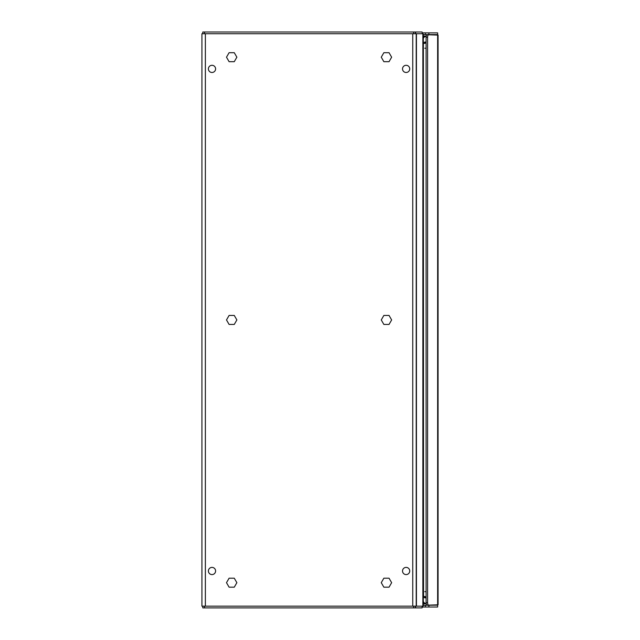 <?xml version="1.0" encoding="UTF-8"?>
<svg xmlns="http://www.w3.org/2000/svg" width="640" height="640" viewBox="0 0 640 640"><rect width="100%" height="100%" fill="white"/><g stroke="black" fill="none" stroke-linecap="round" stroke-linejoin="round"><path stroke-width="0.96" d="M406.128 72.488A3.6 3.6 0 0 0 409.728 68.896A3.6 3.6 0 0 0 406.128 65.296A3.6 3.6 0 0 0 402.528 68.896A3.6 3.6 0 0 0 406.128 72.488M406.128 574.592A3.6 3.6 0 0 0 409.728 570.992A3.6 3.6 0 0 0 406.128 567.392A3.6 3.6 0 0 0 402.528 570.992A3.6 3.6 0 0 0 406.128 574.592M212 72.488A3.6 3.6 0 0 0 215.6 68.896A3.6 3.6 0 0 0 212 65.296A3.6 3.6 0 0 0 208.4 68.896A3.6 3.6 0 0 0 212 72.488M212 574.592A3.6 3.6 0 0 0 215.6 570.992A3.6 3.6 0 0 0 212 567.392A3.6 3.6 0 0 0 208.4 570.992A3.6 3.6 0 0 0 212 574.592M416.208 606.16L201.928 606.16L201.928 33.728L416.208 33.728L416.208 606.16L422.864 606.16L423.12 605.544M424.776 42.984L426.096 42.984L423.328 43.672M423.376 44.6L423.544 596.208L423.328 44.6M424.776 596.904L426.096 596.904L423.328 596.208M423.12 34.344L422.864 33.728L416.44 33.728L416.44 606.16M415.344 606.16L415.344 607.888L202.792 607.888L202.792 606.16M422.112 606.16L422.112 607.888L415.344 607.888M423.328 597.376L424.968 597.816L425.048 596.904M426.096 597.832L424.968 597.816M422.112 607.888L422.112 606.56M426.096 42.792L426.096 42.056M426.032 42.056L425.368 42.024L425.456 42.976M423.328 42.512L425.368 42.024M202.792 33.728L202.792 32L415.576 32L415.576 33.728M422.16 33.232L422.112 33.728M422.112 32L415.576 32M415.344 33.728L415.344 32M422.192 32.864L437.64 32.864L437.64 34.592L423.328 34.592M423.328 605.296L437.176 605.152M428.888 605.296L428.888 607.024L422.192 607.024M428.888 607.024L437.64 607.024L437.64 605.296M428.464 605.152L438.072 604.792L438.072 35.088L426.968 34.736A2.592 1.296 -90 0 0 426.096 37.184L426.096 602.704L427.592 602.704A2.592 1.296 90 0 0 428.464 605.152L426.968 605.152A2.592 1.296 -90 0 1 426.096 602.704M428.464 34.736A2.592 1.296 90 0 0 427.592 37.184L427.592 602.704M437.176 34.736L437.64 34.592M235.32 607.888L227.952 607.888M423.328 38.432A5.76 2.88 -90 0 1 425.456 36.552L425.48 36.552A11.664 10.096 -90 0 1 426.136 36.576A11.664 10.096 -90 0 0 425.456 36.552L423.328 36.552M425.48 603.336A11.664 10.096 -90 0 0 426.136 603.312A11.664 10.096 -90 0 1 425.456 603.336L425.48 603.336M423.328 603.336L425.456 603.336A5.76 2.88 90 0 1 423.328 601.456M229.088 587.184L234.272 587.184L236.872 582.688L234.272 578.2L229.088 578.2L226.496 582.688L229.088 587.184M229.088 61.688L234.272 61.688L236.872 57.192L234.272 52.704L229.088 52.704L226.496 57.192L229.088 61.688M383.856 61.688L389.048 61.688L391.64 57.192L389.048 52.704L383.856 52.704L381.264 57.192L383.856 61.688M383.856 587.184L389.048 587.184L391.64 582.688L389.048 578.2L383.856 578.2L381.264 582.688L383.856 587.184M229.088 324.432L234.272 324.432L236.872 319.944L234.272 315.448L229.088 315.448L226.496 319.944L229.088 324.432M383.856 324.432L389.048 324.432L391.64 319.944L389.048 315.448L383.856 315.448L381.264 319.944L383.856 324.432M422.864 33.728L422.864 606.16M205.376 606.16L205.376 33.728M412.752 33.728L412.752 606.16M415.576 607.888L415.576 606.16M425.368 597.856L425.456 596.904M426.096 597.096L426.032 597.832M204.52 606.16L204.52 607.888M413.616 606.16L413.616 607.888M424.968 42.064L425.048 42.984M413.616 33.728L413.616 32M204.512 33.728L204.512 32M425.352 34.592L425.352 32.864M425.352 605.296L425.352 607.024M426.216 603.8L423.328 603.8M426.096 37.184L427.592 37.184M437.64 34.736L437.64 605.152M423.328 36.088L426.216 36.088M428.888 34.592L428.888 32.864M424.808 591.672L426.096 591.672M424.808 48.208L426.096 48.208M424.824 42.976L426.096 42.976M424.824 596.904L426.096 596.904M423.328 605.784L423.328 34.096"/></g></svg>
